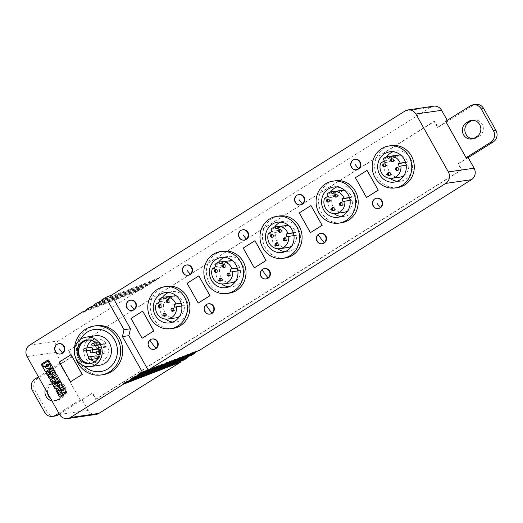 <?xml version="1.0" encoding="UTF-8"?>
<svg xmlns="http://www.w3.org/2000/svg" width="523" height="523" viewBox="0 0 523 523"><rect width="100%" height="100%" fill="white"/><g stroke="black" fill="none" stroke-linecap="round" stroke-linejoin="round"><path stroke-width="0.39" stroke-dasharray="2.62 1.96" d="M447.237 120.349L447.629 121.042L437.529 127.377L434.123 121.31L68.356 350.776L71.762 356.843L61.668 363.178L55.641 352.437A8.427 7.865 81.7 0 1 58.288 340.931L139.909 289.729L140.177 290.213L83.085 312.257M86.766 309.949L143.864 287.905L140.177 290.213M143.864 287.905L143.59 287.421L151.232 283.283L150.957 282.793L154.645 280.485L154.919 280.969L158.6 278.661L158.332 278.171L430.782 107.248A8.427 7.865 81.7 0 1 433.659 106.189M101.233 300.215L158.332 278.171M285.362 240.724A1.543 1.438 -98.3 0 0 286.885 238.442A1.543 1.438 -98.3 0 0 284.943 237.86M60.733 353.96A5.197 4.851 81.7 0 1 55.543 350.815A5.197 4.851 81.7 0 1 56.948 344.703A5.197 4.851 81.7 0 1 59.236 343.67M196.256 351.659L198.707 350.122L141.609 372.167M333.524 210.508A1.543 1.438 -98.3 0 0 335.053 208.226A1.543 1.438 -98.3 0 0 333.112 207.644M172.878 322.044A15.311 14.284 -98.3 0 0 176.088 321.965A15.311 14.284 -98.3 0 0 188.103 305.452A15.311 14.284 -98.3 0 0 171.688 291.664A15.311 14.284 -98.3 0 0 168.589 292.507M162.496 297.332A15.311 14.284 -98.3 0 0 159.665 308.178A15.311 14.284 -98.3 0 0 165.667 319.154M158.802 299.712L166.608 298.574A11.238 10.486 81.7 0 1 170.537 296.11M175.336 295.737L171.629 298.064L170.701 296.41M176.565 296.025A11.238 10.486 81.7 0 1 183.599 302.765L181.782 303.235L182.488 306.099L184.305 305.628A11.238 10.486 81.7 0 1 179.526 316.402M175.499 317.938A11.238 10.486 81.7 0 1 163.993 302.85L167.7 300.522L166.608 298.574M210.22 314.048A5.197 4.851 81.7 0 1 205.036 310.904A5.197 4.851 81.7 0 1 206.435 304.791A5.197 4.851 81.7 0 1 208.729 303.758M154.645 280.485L100.266 301.477M93.865 304.844L150.957 282.793M158.6 278.661L101.508 300.705M97.821 303.013L154.919 280.969M237.86 270.803L240.403 270.437L238.586 270.907L237.887 268.044L239.697 267.573A11.238 10.486 81.7 0 0 232.663 260.833M230.78 272.038L238.586 270.907M272.614 237.122A1.543 1.438 -98.3 0 0 274.137 234.84A1.543 1.438 -98.3 0 0 272.195 234.258M285.081 251.655A15.311 14.284 -98.3 0 0 288.284 251.576A15.311 14.284 -98.3 0 0 300.307 235.062A15.311 14.284 -98.3 0 0 283.884 221.275A15.311 14.284 -98.3 0 0 280.786 222.118M274.693 226.943A15.311 14.284 -98.3 0 0 271.862 237.795A15.311 14.284 -98.3 0 0 277.863 248.765M266.325 278.851A5.197 4.851 81.7 0 1 261.134 275.713A5.197 4.851 81.7 0 1 262.533 269.6A5.197 4.851 81.7 0 1 264.828 268.567M86.498 309.466L143.59 287.421M134.241 376.789L191.333 354.744L191.608 355.228M188.888 356.281L191.333 354.744M322.423 243.659A5.197 4.851 81.7 0 1 317.232 240.515A5.197 4.851 81.7 0 1 318.631 234.402A5.197 4.851 81.7 0 1 320.926 233.376M447.629 121.042L445.674 121.329M132.339 310.414A5.197 4.851 81.7 0 1 127.148 307.269A5.197 4.851 81.7 0 1 128.547 301.156A5.197 4.851 81.7 0 1 130.842 300.13M154.122 349.24A5.197 4.851 81.7 0 1 148.931 346.095A5.197 4.851 81.7 0 1 150.336 339.983A5.197 4.851 81.7 0 1 152.631 338.95M341.46 205.532A1.543 1.438 -98.3 0 0 342.983 203.251A1.543 1.438 -98.3 0 0 341.042 202.669M328.712 201.93A1.543 1.438 -98.3 0 0 330.235 199.649A1.543 1.438 -98.3 0 0 328.294 199.067M389.622 175.316A1.543 1.438 -98.3 0 0 391.152 173.035A1.543 1.438 -98.3 0 0 389.21 172.453M397.277 181.272A15.311 14.284 -98.3 0 0 400.481 181.193A15.311 14.284 -98.3 0 0 412.503 164.68A15.311 14.284 -98.3 0 0 396.081 150.892A15.311 14.284 -98.3 0 0 392.982 151.729M386.889 156.554A15.311 14.284 -98.3 0 0 384.065 167.406A15.311 14.284 -98.3 0 0 390.06 178.376M384.81 166.732A1.543 1.438 -98.3 0 0 386.34 164.457A1.543 1.438 -98.3 0 0 384.392 163.869M336.642 196.949A1.543 1.438 -98.3 0 0 338.172 194.674A1.543 1.438 -98.3 0 0 336.23 194.085M341.179 216.463A15.311 14.284 -98.3 0 0 344.382 216.385A15.311 14.284 -98.3 0 0 356.405 199.871A15.311 14.284 -98.3 0 0 339.983 186.083A15.311 14.284 -98.3 0 0 336.884 186.927M330.791 191.751A15.311 14.284 -98.3 0 0 327.96 202.597A15.311 14.284 -98.3 0 0 333.962 213.574M343.637 190.156L339.924 192.484L338.996 190.83M344.86 190.444A11.238 10.486 81.7 0 1 351.901 197.184L350.083 197.655L350.783 200.518L352.6 200.048A11.238 10.486 81.7 0 1 347.821 210.821M343.801 212.358A11.238 10.486 81.7 0 1 332.288 197.269L336.001 194.942L334.903 192.994A11.238 10.486 81.7 0 1 338.832 190.529M94.133 305.327L151.232 283.283M188.437 275.222A5.197 4.851 81.7 0 1 183.246 272.078A5.197 4.851 81.7 0 1 184.645 265.965A5.197 4.851 81.7 0 1 186.94 264.932M300.633 204.833A5.197 4.851 81.7 0 1 295.443 201.688A5.197 4.851 81.7 0 1 296.848 195.582A5.197 4.851 81.7 0 1 299.136 194.549M96.062 414.432A8.427 7.865 81.7 0 1 88.119 410.313L82.091 399.572L80.137 399.86L59.714 363.459L61.668 363.178M356.732 169.642A5.197 4.851 81.7 0 1 351.541 166.497A5.197 4.851 81.7 0 1 352.947 160.384A5.197 4.851 81.7 0 1 355.235 159.352M71.161 354.679L59.393 362.014M59.498 362.001L70.592 381.777M244.535 240.024A5.197 4.851 81.7 0 1 239.344 236.886A5.197 4.851 81.7 0 1 240.75 230.774A5.197 4.851 81.7 0 1 243.038 229.741M90.453 307.635L147.545 285.591M221.327 280.89A1.543 1.438 -98.3 0 0 222.857 278.615A1.543 1.438 -98.3 0 0 220.915 278.027M228.976 286.846A15.311 14.284 -98.3 0 0 232.186 286.774A15.311 14.284 -98.3 0 0 244.208 270.26A15.311 14.284 -98.3 0 0 227.786 256.473A15.311 14.284 -98.3 0 0 224.687 257.309M218.594 262.134A15.311 14.284 -98.3 0 0 215.764 272.986A15.311 14.284 -98.3 0 0 221.765 283.956M240.403 270.437A11.238 10.486 81.7 0 1 235.625 281.204M231.604 282.74A11.238 10.486 81.7 0 1 220.091 267.658L223.798 265.331L222.706 263.383A11.238 10.486 81.7 0 1 226.636 260.918M231.434 260.539L227.727 262.866L226.799 261.212M216.515 272.313A1.543 1.438 -98.3 0 0 218.039 270.038A1.543 1.438 -98.3 0 0 216.097 269.45M142.766 311.133L130.998 318.468M131.096 318.455L142.197 338.231M198.864 275.941L187.097 283.276M187.201 283.263L198.295 303.039M254.963 240.75L243.195 248.085M243.3 248.065L254.394 267.848M311.067 205.552L299.293 212.887M299.398 212.874L310.492 232.65M367.166 170.361L355.398 177.696M355.496 177.683L366.59 197.459M147.277 285.107L92.898 306.099M181.52 360.903L183.965 359.366L126.873 381.411M184.24 359.857L183.965 359.366M139.909 289.729L85.53 310.727M198.975 350.606L198.707 350.122M168.347 302.529A1.543 1.438 -98.3 0 0 169.877 300.254A1.543 1.438 -98.3 0 0 167.935 299.666M96.18 358.68A1.406 1.308 81.7 0 1 95.297 356.071A1.406 1.308 81.7 0 1 95.781 355.895M214.901 264.514L222.706 263.383M215.992 266.469L223.798 265.331M82.091 399.572L92.192 393.237L95.591 399.304L461.358 169.844L457.952 163.777L468.052 157.443M59.714 363.459L38.421 376.815M58.844 413.216L80.137 399.86M45.396 389.249A8.708 8.126 81.7 0 1 48.874 384.693L51.117 383.287A8.708 8.126 81.7 0 1 54.091 382.189A8.708 8.126 81.7 0 1 62.982 387.988A8.708 8.126 81.7 0 1 59.563 398.33L57.321 399.735A8.708 8.126 81.7 0 1 54.346 400.834A8.708 8.126 81.7 0 1 51.869 400.788M399.735 154.958L396.022 157.286L395.094 155.632M400.958 155.253A11.238 10.486 81.7 0 1 407.999 161.993L406.181 162.463L406.881 165.327L408.698 164.856A11.238 10.486 81.7 0 1 403.919 175.623M399.899 177.16A11.238 10.486 81.7 0 1 388.386 162.078L392.1 159.75L391.001 157.802A11.238 10.486 81.7 0 1 394.93 155.338M94.486 329.451A21.28 19.854 -98.3 0 0 87.236 332.125A21.28 19.854 -98.3 0 0 77.777 347.86A21.28 19.854 -98.3 0 0 100.606 371.565M80.339 339.486A21.28 19.854 -98.3 0 0 84.183 365.969M99.677 365.244A14.886 13.892 81.7 0 1 84.026 346.69A14.886 13.892 81.7 0 1 95.402 335.773M219.922 264.004L227.727 262.866M268.384 233.598L276.19 232.467A11.238 10.486 81.7 0 0 287.702 247.549M293.959 235.612L296.502 235.239A11.238 10.486 81.7 0 1 291.723 246.013M237.292 268.129L237.887 268.044M229.231 293.161A21.208 19.789 81.7 0 1 206.48 274.065A21.208 19.789 81.7 0 1 223.131 251.184M97.206 344.873L105.94 343.271L104.692 344.056A1.687 1.576 81.7 0 0 105.751 347.18A1.687 1.576 81.7 0 0 106.326 346.965L107.575 346.187A11.656 10.878 -98.3 0 1 99.213 362.047L91.172 363.217M105.94 343.271A11.656 10.878 -98.3 0 0 95.866 338.969A11.656 10.878 -98.3 0 0 91.688 340.571M86.877 347.913A11.656 10.878 -98.3 0 0 86.655 350.783M88.838 357.327A11.656 10.878 -98.3 0 0 90.747 359.464M94.755 361.707A11.656 10.878 -98.3 0 0 99.213 362.047M98.232 351.718A1.406 1.308 81.7 0 1 96.415 351.214A1.406 1.308 81.7 0 1 97.337 349.122M99.782 344.945A1.406 1.308 81.7 0 1 97.978 344.435A1.406 1.308 81.7 0 1 98.899 342.343A1.406 1.308 81.7 0 1 99.782 344.945M103.234 351.096A1.406 1.308 81.7 0 1 105.149 351.855A1.406 1.308 81.7 0 1 104.116 353.698A1.406 1.308 81.7 0 1 103.234 351.096M91.858 349.913A1.406 1.308 81.7 0 1 89.93 349.161A1.406 1.308 81.7 0 1 90.963 347.318M237.233 267.926L239.697 267.573M212.286 268.789L220.091 267.658M173.165 311.107A1.543 1.438 -98.3 0 0 174.689 308.832A1.543 1.438 -98.3 0 0 172.747 308.243M277.425 245.699A1.543 1.438 -98.3 0 0 278.955 243.424A1.543 1.438 -98.3 0 0 277.013 242.835M293.331 232.735L295.796 232.375A11.238 10.486 81.7 0 0 288.761 225.635M397.526 187.58A21.208 19.789 81.7 0 1 374.782 168.484A21.208 19.789 81.7 0 1 391.433 145.603M98.729 347.854L99.527 347.35L107.575 346.187M342.977 201.656L350.783 200.518M349.495 197.74L350.083 197.655M97.893 344.441A11.656 10.878 -98.3 0 0 89.59 340.042M92.898 362.805A11.656 10.878 -98.3 0 0 99.527 347.35M324.482 198.407L332.288 197.269M350.057 200.414L352.6 200.048M341.427 222.778A21.208 19.789 81.7 0 1 318.684 203.676A21.208 19.789 81.7 0 1 335.328 180.801M229.264 275.915A1.543 1.438 -98.3 0 0 230.787 273.64A1.543 1.438 -98.3 0 0 228.845 273.052M90.61 363.563A11.937 11.14 -98.3 0 0 91.211 363.492A11.937 11.14 -98.3 0 0 100.638 352.424A11.937 11.14 -98.3 0 0 92.146 340.153A11.937 11.14 -98.3 0 0 87.779 339.865A11.937 11.14 -98.3 0 0 87.178 339.97M74.449 350.07A24.718 23.064 -98.3 0 0 75.534 357.503M349.429 197.544L351.901 197.184M327.097 194.131L334.903 192.994M328.189 196.079L336.001 194.942M285.329 257.97A21.208 19.789 81.7 0 1 283.133 258.153A21.208 19.789 81.7 0 1 262.579 238.874A21.208 19.789 81.7 0 1 279.23 215.992M280.544 232.147A1.543 1.438 -98.3 0 0 282.074 229.865A1.543 1.438 -98.3 0 0 280.132 229.283M397.558 170.335A1.543 1.438 -98.3 0 0 399.088 168.06A1.543 1.438 -98.3 0 0 397.14 167.471M378.521 208.468A5.197 4.851 81.7 0 1 373.33 205.323A5.197 4.851 81.7 0 1 374.736 199.211A5.197 4.851 81.7 0 1 377.024 198.178M173.133 328.359A21.208 19.789 81.7 0 1 150.382 309.256A21.208 19.789 81.7 0 1 167.033 286.382M332.118 193.615L339.924 192.484M296.502 235.239L294.684 235.716L293.985 232.853L295.796 232.375M270.999 229.322L278.805 228.191L279.897 230.14L276.19 232.467M278.805 228.191A11.238 10.486 81.7 0 1 282.734 225.727M287.532 225.348L283.826 227.675L282.897 226.021M388.216 158.423L396.022 157.286M384.294 160.888L392.1 159.75M380.581 163.215L388.386 162.078M181.135 303.124L183.599 302.765M165.229 316.088A1.543 1.438 -98.3 0 0 166.759 313.807A1.543 1.438 -98.3 0 0 164.81 313.225M59.347 414.111L92.192 393.237M475.734 104.417A8.427 7.865 -98.3 0 0 472.857 105.483L438.078 127.298L434.672 121.231L68.356 350.776M434.672 121.231L434.123 121.31M293.39 232.938L293.985 232.853M438.078 127.298L437.529 127.377M71.762 356.843L72.311 356.758L68.912 350.691M32.38 390.446L34.884 390.086A8.427 7.865 81.7 0 1 37.532 378.58L72.311 356.758M286.879 236.847L294.684 235.716M276.02 228.806L283.826 227.675M160.417 307.504A1.543 1.438 -98.3 0 0 161.94 305.229A1.543 1.438 -98.3 0 0 159.999 304.641M468.163 157.639L458.508 163.699L461.907 169.766L96.147 399.226L92.741 393.159M34.884 390.086L47.142 411.921A8.427 7.865 -98.3 0 0 55.085 416.04M472.733 120.277A8.708 8.126 81.7 0 1 473.969 119.989A8.708 8.126 81.7 0 1 482.866 125.788A8.708 8.126 81.7 0 1 479.441 136.13L477.198 137.536A8.708 8.126 81.7 0 1 474.23 138.634A8.708 8.126 81.7 0 1 472.962 138.706M47.573 393.133A8.708 8.126 81.7 0 1 51.378 384.333L53.621 382.921A8.708 8.126 81.7 0 1 56.589 381.829A8.708 8.126 81.7 0 1 65.486 387.628A8.708 8.126 81.7 0 1 62.067 397.97L59.818 399.376A8.708 8.126 81.7 0 1 56.85 400.468A8.708 8.126 81.7 0 1 50.692 398.683M96.049 325.744A24.718 23.064 -98.3 0 0 79.856 362.596A24.718 23.064 -98.3 0 0 103.155 374.671M457.952 163.777L458.508 163.699M461.907 169.766L461.358 169.844M96.147 399.226L95.591 399.304M383.196 158.933L391.001 157.802M159.894 301.66L167.7 300.522M405.528 162.352L407.999 161.993M405.593 162.548L406.181 162.463M406.155 165.222L408.698 164.856M399.075 166.458L406.881 165.327M272.091 231.271L279.897 230.14M163.823 299.195L171.629 298.064M392.747 161.757A1.543 1.438 -98.3 0 0 394.27 159.476A1.543 1.438 -98.3 0 0 392.328 158.894M224.445 267.338A1.543 1.438 -98.3 0 0 225.975 265.056A1.543 1.438 -98.3 0 0 224.034 264.475M156.187 303.987L163.993 302.85M181.193 303.32L181.782 303.235M181.762 305.994L184.305 305.628M174.682 307.236L182.488 306.099M63.414 386.523L64.349 387.994L60.91 390.106M50.908 381.529L52.47 380.6M54.327 379.384L53.621 377.939M53.797 381.777L54.425 379.371M55.961 382.306L55.261 380.862M52.542 384.451L56.066 382.287M51.084 379.103A1.994 1.863 -98.3 0 0 52.705 377.377A2.687 2.504 -98.3 0 0 51.117 374.546A2 1.863 -98.3 0 0 50.103 374.422M50.574 375.939A1.072 1 -98.3 0 0 49.829 376.632A0.706 0.66 -98.3 0 0 50.352 377.567A1.079 1.007 -98.3 0 0 50.613 377.58M48.783 372.566A1.314 1.229 -98.3 0 0 47.966 373.161A0.752 0.7 -98.3 0 0 47.868 373.644A1.196 1.118 -98.3 0 0 48.26 374.409A3.458 3.223 -98.3 0 0 48.842 374.834L47.763 375.462M50.79 373.559L50.894 373.546A6.688 6.237 -98.3 0 0 50.47 372.343A2.269 2.118 -98.3 0 0 48.194 371.069M49.914 374.161L50.894 373.546M64.662 392.531L63.734 395.329M61.034 390.321L63.721 390.851M65.336 389.949L64.492 388.249M65.44 389.936L65.081 391.132L66.244 391.374L67.088 393.074M52.137 367.61L46.044 371.48A0.621 0.575 -98.3 0 1 45.834 371.559L45.73 371.578M48.678 360.255L48.776 360.242A0.621 0.575 -98.3 0 0 48.142 359.948M48.776 360.242L52.431 366.754A0.621 0.575 -98.3 0 1 52.235 367.597M48.005 364.217L48.103 364.204A0.451 0.418 -98.3 0 0 48.345 364.283M48.103 364.204A1.301 1.209 -98.3 0 0 47.214 364.008M43.664 366.708L43.769 366.695A0.451 0.418 -98.3 0 0 44.141 366.917M43.769 366.695L42.781 364.943A0.451 0.418 -98.3 0 1 42.925 364.328L47.789 361.275A0.451 0.418 -98.3 0 1 47.894 361.23M47.586 366.577A1.301 1.209 -98.3 0 0 48.659 365.198A0.451 0.418 -98.3 0 1 48.861 364.779L49.528 364.368A0.451 0.418 -98.3 0 1 49.626 364.315M45.593 366.78L45.697 366.767A0.451 0.418 -98.3 0 0 45.553 367.381A2.844 2.654 -98.3 0 0 48.188 368.78M45.697 366.767L46.357 366.348A0.451 0.418 -98.3 0 1 46.462 366.303M47.312 364.668A0.634 0.595 -98.3 0 0 47.495 365.917M54.706 373.886L55.516 375.135M56.628 374.429L57.51 375.808L54.091 377.959M53.856 374.468L52.562 375.233M55.203 371.69L56.007 373.121L54.804 373.873M52.954 367.872L54.3 370.284M53.372 372.454A1.477 1.379 -98.3 0 0 54.405 370.271M50.365 371.507L51.522 370.833M52.47 370.709L52.352 370.31L53.143 369.813M52.568 370.696A0.497 0.464 -98.3 0 0 52.98 370.931M63.394 395.545L62.512 396.101M59.426 396.722L62.067 395.113M59.615 391.871A1.314 1.229 -98.3 0 0 58.798 392.466A0.752 0.7 -98.3 0 0 58.707 392.95A1.196 1.118 -98.3 0 0 59.099 393.714A3.458 3.223 -98.3 0 0 59.674 394.139L58.596 394.767M61.113 391.485L61.217 391.472A2.275 2.125 -98.3 0 0 59.021 390.374M61.217 391.472L63.492 395.532M61.616 383.32L60.838 381.927M61.086 385.713L61.721 383.307M63.257 386.236L62.551 384.791M59.838 388.38L63.355 386.222M58.197 385.464L59.766 384.529M57.955 385.85L56.157 382.463M57.072 386.399L58.053 385.837M53.987 387.02L56.628 385.412M58.014 383.261L57.216 381.64L57.752 381.306M57.236 383.751L58.118 383.241M58.524 377.809L58.622 377.796A2.138 1.994 -98.3 0 0 56.576 376.795M60.655 381.6L58.622 377.796M59.87 382.091L60.753 381.587M58.439 380.829L59.073 380.476M59.334 382.431L58.537 380.816M58.556 382.921L59.439 382.418M57 378.332A1.079 1 -98.3 0 0 56.255 379.025A0.706 0.66 -98.3 0 0 56.778 379.96A1.072 1 -98.3 0 0 57.04 379.973M54.928 388.694L55.771 388.556M58.452 386.739L54.091 387.21M58.55 386.726L59.387 388.21L56.863 391.956M56.615 388.406L57.118 389.112M56.713 388.393L57.778 388.216M405.064 110.987L430.782 107.248M27.065 356.588L55.641 352.437M59.544 414.464L88.119 410.313M29.713 345.082L58.288 340.931M98.795 348.063L106.326 346.965M96.644 345.226L104.692 344.056M472.857 105.483L470.36 105.842M35.028 378.946L37.532 378.58M47.142 411.921L44.638 412.287M59.818 399.376L57.321 399.735M62.067 397.97L59.563 398.33M479.441 136.13L476.937 136.49M477.198 137.536L474.694 137.902M51.378 384.333L48.874 384.693M53.621 382.921L51.117 383.287M333.596 207.474L332.595 207.618M171.688 291.664L165.379 292.579M285.434 237.69L284.427 237.834M272.686 234.088L271.679 234.232M283.884 221.275L277.576 222.197M341.532 202.499L340.532 202.643M328.784 198.897L327.784 199.041M396.081 150.892L389.779 151.807M339.983 186.083L333.674 186.999M221.399 277.857L220.399 278.007M168.419 299.496L167.419 299.64M216.581 269.28L215.581 269.423M277.497 242.665L276.497 242.809M173.231 308.073L172.23 308.224M99.435 351.541L103.711 350.92M95.866 338.969L87.818 340.14M384.882 163.699L383.882 163.843M98.834 348.181L105.751 347.18M87.779 339.865L86.576 340.035M280.616 229.113L279.615 229.257M227.786 256.473L221.477 257.388M229.329 272.882L228.329 273.026M165.301 313.055L164.3 313.199M160.483 304.471L159.482 304.621M471.465 120.349L473.969 119.989M471.726 138.994L474.23 138.634M54.346 400.834L56.85 400.468M54.091 382.189L56.589 381.829M397.63 167.301L396.63 167.445M389.694 172.283L388.694 172.427M392.812 158.724L391.812 158.868M96.265 345.559L99.298 345.121M97.147 351.986L97.742 351.901M224.517 264.305L223.517 264.448M336.714 193.915L335.714 194.059M168.864 302.556L167.863 302.699M398.075 170.361L397.075 170.505M221.844 280.916L220.843 281.06M281.06 232.166L280.06 232.317M341.977 205.552L340.976 205.702M393.257 161.784L392.257 161.927M344.382 216.385L338.08 217.3M390.138 175.336L389.138 175.486M176.088 321.965L169.785 322.881M160.927 307.531L159.927 307.674M224.962 267.364L223.962 267.508M232.186 286.774L225.884 287.689M99.233 354.411L104.116 353.698M229.774 275.941L228.773 276.085M217.025 272.339L216.025 272.483M165.745 316.114L164.745 316.258M273.13 237.148L272.123 237.292M334.04 210.534L333.04 210.677M385.327 166.759L384.327 166.902M95.434 342.846L98.899 342.343M329.229 201.95L328.228 202.1M173.675 311.133L172.675 311.277M91.211 363.492L90.008 363.668M400.481 181.193L394.179 182.109M90.773 350.181L91.368 350.096M337.158 196.975L336.158 197.119M285.878 240.75L284.872 240.894M277.942 245.725L276.942 245.869M288.284 251.576L281.982 252.498"/><path stroke-width="0.78" d="M128.848 335.668L148.159 370.088L142.459 372.291L122.428 336.596L128.848 335.668L130.436 328.771L111.549 295.122L405.064 110.987A8.427 7.865 81.7 0 1 407.933 109.928L433.659 106.189A8.427 7.865 81.7 0 1 441.602 110.307L447.237 120.349M100.266 301.477L97.546 302.529L97.821 303.013L101.508 300.705L101.233 300.215L105.849 297.319L111.549 295.122M284.943 237.86A1.543 1.438 -98.3 0 0 285.362 240.724M137.922 374.481L195.02 352.437L195.295 352.92L138.196 374.965L137.922 374.481L141.609 372.167L141.883 372.651L142.459 372.291M58.766 343.742L59.236 343.67A5.197 4.851 81.7 0 1 64.427 346.814A5.197 4.851 81.7 0 1 63.022 352.927A5.197 4.851 81.7 0 1 60.733 353.96L60.263 354.025A5.197 4.851 81.7 0 1 55.072 350.881A5.197 4.851 81.7 0 1 56.477 344.775A5.197 4.851 81.7 0 1 58.766 343.742A5.197 4.851 81.7 0 1 63.956 346.886A5.197 4.851 81.7 0 1 62.557 352.992A5.197 4.851 81.7 0 1 60.263 354.025M195.02 352.437L196.256 351.659M333.112 207.644A1.543 1.438 -98.3 0 0 333.524 210.508M334.053 208.376A1.543 1.438 -98.3 0 0 332.595 207.618A1.543 1.438 -98.3 0 0 331.582 209.919A1.543 1.438 -98.3 0 0 333.04 210.677A1.543 1.438 -98.3 0 0 334.053 208.376M168.589 292.507A15.311 14.284 -98.3 0 0 162.496 297.332M165.667 319.154A15.311 14.284 -98.3 0 0 172.878 322.044M170.701 296.41L162.731 297.247L163.823 299.195L167.53 296.868A11.238 10.486 81.7 0 1 175.793 303.896L181.135 303.124M167.53 296.868L175.336 295.737A11.238 10.486 81.7 0 1 176.565 296.025M179.526 316.402A11.238 10.486 81.7 0 1 175.499 317.938L167.693 319.069A11.238 10.486 81.7 0 1 156.187 303.987L159.894 301.66L158.802 299.712A11.238 10.486 81.7 0 1 162.731 297.247M181.801 306.367A15.311 14.284 -98.3 0 0 165.379 292.579A15.311 14.284 -98.3 0 0 153.363 309.093A15.311 14.284 -98.3 0 0 169.785 322.881A15.311 14.284 -98.3 0 0 181.801 306.367M208.259 303.83L208.729 303.758A5.197 4.851 81.7 0 1 213.92 306.903A5.197 4.851 81.7 0 1 212.515 313.016A5.197 4.851 81.7 0 1 210.22 314.048L209.756 314.114A5.197 4.851 81.7 0 1 204.565 310.969A5.197 4.851 81.7 0 1 205.97 304.857A5.197 4.851 81.7 0 1 208.259 303.83A5.197 4.851 81.7 0 1 213.449 306.968A5.197 4.851 81.7 0 1 212.044 313.081A5.197 4.851 81.7 0 1 209.756 314.114M92.898 306.099L90.178 307.151L90.453 307.635L94.133 305.327L93.865 304.844L97.546 302.529M232.598 271.568A11.238 10.486 81.7 0 1 223.792 283.878A11.238 10.486 81.7 0 1 212.286 268.789L215.992 266.469L214.901 264.514A11.238 10.486 81.7 0 1 218.83 262.056L219.922 264.004L223.628 261.677A11.238 10.486 81.7 0 1 231.892 268.704L230.081 269.175L230.78 272.038L237.86 270.803M285.885 238.593A1.543 1.438 -98.3 0 0 284.427 237.834A1.543 1.438 -98.3 0 0 283.42 240.135A1.543 1.438 -98.3 0 0 284.872 240.894A1.543 1.438 -98.3 0 0 285.885 238.593M272.195 234.258A1.543 1.438 -98.3 0 0 272.614 237.122M273.137 234.99A1.543 1.438 -98.3 0 0 271.679 234.232A1.543 1.438 -98.3 0 0 270.672 236.533A1.543 1.438 -98.3 0 0 272.123 237.292A1.543 1.438 -98.3 0 0 273.137 234.99M293.998 235.978A15.311 14.284 -98.3 0 0 277.576 222.197A15.311 14.284 -98.3 0 0 265.56 238.71A15.311 14.284 -98.3 0 0 281.982 252.498A15.311 14.284 -98.3 0 0 293.998 235.978M280.786 222.118A15.311 14.284 -98.3 0 0 274.693 226.943M264.357 268.632L264.828 268.567A5.197 4.851 81.7 0 1 270.018 271.712A5.197 4.851 81.7 0 1 268.613 277.818A5.197 4.851 81.7 0 1 266.325 278.851L265.854 278.922A5.197 4.851 81.7 0 1 260.663 275.778A5.197 4.851 81.7 0 1 262.069 269.665A5.197 4.851 81.7 0 1 264.357 268.632A5.197 4.851 81.7 0 1 269.548 271.777A5.197 4.851 81.7 0 1 268.149 277.89A5.197 4.851 81.7 0 1 265.854 278.922M85.53 310.727L82.811 311.773L83.085 312.257L86.766 309.949L86.498 309.466L90.178 307.151M195.295 352.92L191.608 355.228L134.516 377.279L134.241 376.789L130.554 379.103L130.828 379.587L187.927 357.542L184.24 359.857L127.141 381.901L130.828 379.587M188.888 356.281L130.554 379.103M320.455 233.441L320.926 233.376A5.197 4.851 81.7 0 1 326.117 236.514A5.197 4.851 81.7 0 1 324.711 242.626A5.197 4.851 81.7 0 1 322.423 243.659L321.952 243.725A5.197 4.851 81.7 0 1 316.761 240.587A5.197 4.851 81.7 0 1 318.167 234.474A5.197 4.851 81.7 0 1 320.455 233.441A5.197 4.851 81.7 0 1 325.646 236.586A5.197 4.851 81.7 0 1 324.247 242.692A5.197 4.851 81.7 0 1 321.952 243.725M466.104 157.73L490.783 142.243A8.427 7.865 81.7 0 0 493.431 130.737L481.173 108.902A8.427 7.865 -98.3 0 0 473.23 104.783A8.427 7.865 -98.3 0 0 470.36 105.842L445.674 121.329L466.104 157.73L468.052 157.443L474.08 168.184A8.427 7.865 81.7 0 1 471.432 179.683L198.975 350.606L141.883 372.651M407.933 109.928A8.427 7.865 81.7 0 1 415.883 114.04L448.361 171.917A8.427 7.865 81.7 0 1 445.714 183.423L148.159 370.088M130.371 300.195L130.842 300.13A5.197 4.851 81.7 0 1 136.032 303.268A5.197 4.851 81.7 0 1 134.627 309.381A5.197 4.851 81.7 0 1 132.339 310.414L131.868 310.479A5.197 4.851 81.7 0 1 126.677 307.341A5.197 4.851 81.7 0 1 128.083 301.228A5.197 4.851 81.7 0 1 130.371 300.195A5.197 4.851 81.7 0 1 135.562 303.34A5.197 4.851 81.7 0 1 134.163 309.446A5.197 4.851 81.7 0 1 131.868 310.479M122.428 336.596L124.016 329.693L105.849 297.319M130.436 328.771L124.016 329.693M152.16 339.022L152.631 338.95A5.197 4.851 81.7 0 1 157.822 342.094A5.197 4.851 81.7 0 1 156.416 348.207A5.197 4.851 81.7 0 1 154.122 349.24L153.657 349.305A5.197 4.851 81.7 0 1 148.467 346.167A5.197 4.851 81.7 0 1 149.866 340.055A5.197 4.851 81.7 0 1 152.16 339.022A5.197 4.851 81.7 0 1 157.351 342.166A5.197 4.851 81.7 0 1 155.946 348.272A5.197 4.851 81.7 0 1 153.657 349.305M341.042 202.669A1.543 1.438 -98.3 0 0 341.46 205.532M341.983 203.395A1.543 1.438 -98.3 0 0 340.532 202.643A1.543 1.438 -98.3 0 0 339.519 204.944A1.543 1.438 -98.3 0 0 340.976 205.702A1.543 1.438 -98.3 0 0 341.983 203.395M328.294 199.067A1.543 1.438 -98.3 0 0 328.712 201.93M329.235 199.793A1.543 1.438 -98.3 0 0 327.784 199.041A1.543 1.438 -98.3 0 0 326.77 201.342A1.543 1.438 -98.3 0 0 328.228 202.1A1.543 1.438 -98.3 0 0 329.235 199.793M389.21 172.453A1.543 1.438 -98.3 0 0 389.622 175.316M406.194 165.595A15.311 14.284 -98.3 0 0 389.779 151.807A15.311 14.284 -98.3 0 0 377.756 168.321A15.311 14.284 -98.3 0 0 394.179 182.109A15.311 14.284 -98.3 0 0 406.194 165.595M392.982 151.729A15.311 14.284 -98.3 0 0 386.889 156.554M384.392 163.869A1.543 1.438 -98.3 0 0 384.81 166.732M336.23 194.085A1.543 1.438 -98.3 0 0 336.642 196.949M336.884 186.927A15.311 14.284 -98.3 0 0 330.791 191.751M333.962 213.574A15.311 14.284 -98.3 0 0 341.179 216.463M335.831 191.287A11.238 10.486 81.7 0 1 344.095 198.322L342.277 198.792L342.977 201.656L344.794 201.178A11.238 10.486 81.7 0 1 335.995 213.489A11.238 10.486 81.7 0 1 324.482 198.407L328.189 196.079L327.097 194.131A11.238 10.486 81.7 0 1 331.026 191.666L332.118 193.615L335.831 191.287L343.637 190.156A11.238 10.486 81.7 0 1 344.86 190.444M347.821 210.821A11.238 10.486 81.7 0 1 343.801 212.358L335.995 213.489M338.996 190.83L331.026 191.666M350.096 200.786A15.311 14.284 -98.3 0 0 333.674 186.999A15.311 14.284 -98.3 0 0 321.658 203.512A15.311 14.284 -98.3 0 0 338.08 217.3A15.311 14.284 -98.3 0 0 350.096 200.786M186.469 265.004L186.94 264.932A5.197 4.851 81.7 0 1 192.131 268.077A5.197 4.851 81.7 0 1 190.725 274.189A5.197 4.851 81.7 0 1 188.437 275.222L187.966 275.288A5.197 4.851 81.7 0 1 182.775 272.143A5.197 4.851 81.7 0 1 184.181 266.037A5.197 4.851 81.7 0 1 186.469 265.004A5.197 4.851 81.7 0 1 191.66 268.142A5.197 4.851 81.7 0 1 190.261 274.255A5.197 4.851 81.7 0 1 187.966 275.288M298.672 194.615L299.136 194.549A5.197 4.851 81.7 0 1 304.327 197.687A5.197 4.851 81.7 0 1 302.928 203.8A5.197 4.851 81.7 0 1 300.633 204.833L300.163 204.898A5.197 4.851 81.7 0 1 294.972 201.76A5.197 4.851 81.7 0 1 296.378 195.648A5.197 4.851 81.7 0 1 298.672 194.615A5.197 4.851 81.7 0 1 303.863 197.759A5.197 4.851 81.7 0 1 302.457 203.872A5.197 4.851 81.7 0 1 300.163 204.898M82.811 311.773L29.713 345.082A8.427 7.865 81.7 0 0 27.065 356.588L59.544 414.464A8.427 7.865 81.7 0 0 67.487 418.583L96.062 414.432A8.427 7.865 81.7 0 0 98.932 413.366L180.553 362.164L123.461 384.209L70.363 417.517A8.427 7.865 81.7 0 1 67.487 418.583M59.393 362.014L70.494 381.79L82.163 374.468L71.063 354.692L59.393 362.014M354.771 159.423L355.235 159.352A5.197 4.851 81.7 0 1 360.425 162.496A5.197 4.851 81.7 0 1 359.026 168.609A5.197 4.851 81.7 0 1 356.732 169.642L356.261 169.707A5.197 4.851 81.7 0 1 351.07 166.562A5.197 4.851 81.7 0 1 352.476 160.456A5.197 4.851 81.7 0 1 354.771 159.423A5.197 4.851 81.7 0 1 359.961 162.561A5.197 4.851 81.7 0 1 358.556 168.674A5.197 4.851 81.7 0 1 356.261 169.707M82.163 374.468L70.494 381.79M242.574 229.806L243.038 229.741A5.197 4.851 81.7 0 1 248.229 232.885A5.197 4.851 81.7 0 1 246.823 238.991A5.197 4.851 81.7 0 1 244.535 240.024L244.064 240.096A5.197 4.851 81.7 0 1 238.874 236.952A5.197 4.851 81.7 0 1 240.279 230.839A5.197 4.851 81.7 0 1 242.574 229.806A5.197 4.851 81.7 0 1 247.758 232.951A5.197 4.851 81.7 0 1 246.359 239.063A5.197 4.851 81.7 0 1 244.064 240.096M220.915 278.027A1.543 1.438 -98.3 0 0 221.327 280.89M221.857 278.759A1.543 1.438 -98.3 0 0 220.399 278.007A1.543 1.438 -98.3 0 0 219.385 280.308A1.543 1.438 -98.3 0 0 220.843 281.06A1.543 1.438 -98.3 0 0 221.857 278.759M224.687 257.309A15.311 14.284 -98.3 0 0 218.594 262.134M221.765 283.956A15.311 14.284 -98.3 0 0 228.976 286.846M235.625 281.204A11.238 10.486 81.7 0 1 231.604 282.74L223.792 283.878M226.799 261.212L218.83 262.056M223.628 261.677L231.434 260.539A11.238 10.486 81.7 0 1 232.663 260.833M216.097 269.45A1.543 1.438 -98.3 0 0 216.515 272.313M153.867 330.909L142.099 338.244L153.867 330.909L142.668 311.146L153.769 330.928M142.668 311.146L130.998 318.468L142.099 338.244M209.965 295.717L198.864 275.941L209.965 295.717L198.197 303.052L209.867 295.73M198.197 303.052L187.097 283.276L198.766 275.954M266.063 260.526L254.963 240.75L266.063 260.526L254.296 267.861L265.965 260.539M254.296 267.861L243.195 248.085L254.864 240.763M322.161 225.328L310.963 205.572L322.161 225.328L310.394 232.663L322.063 225.348M310.394 232.663L299.293 212.887L310.963 205.572M378.26 190.137L367.061 170.374L378.26 190.137L366.492 197.472L378.162 190.15M366.492 197.472L355.398 177.696L367.061 170.374M181.52 360.903L123.186 383.725L126.873 381.411L127.141 381.901M187.652 357.059L187.927 357.542M180.285 361.681L180.553 362.164M123.186 383.725L123.461 384.209M134.516 377.279L138.196 374.965M380.345 207.5A5.197 4.851 81.7 0 1 378.051 208.533A5.197 4.851 81.7 0 1 372.86 205.389A5.197 4.851 81.7 0 1 374.265 199.283A5.197 4.851 81.7 0 1 376.553 198.25A5.197 4.851 81.7 0 1 381.744 201.388A5.197 4.851 81.7 0 1 380.345 207.5A21.07 6.577 50.1 0 1 377.07 203.421M167.935 299.666A1.543 1.438 -98.3 0 0 168.347 302.529M168.877 300.398A1.543 1.438 -98.3 0 0 167.419 299.64A1.543 1.438 -98.3 0 0 166.406 301.948A1.543 1.438 -98.3 0 0 167.863 302.699A1.543 1.438 -98.3 0 0 168.877 300.398M89.701 356.778L95.781 355.895A1.406 1.308 81.7 0 1 96.663 358.503A1.406 1.308 81.7 0 1 96.18 358.68L90.106 359.563A1.406 1.308 81.7 0 1 89.224 356.954A1.406 1.308 81.7 0 1 91.028 357.464A1.406 1.308 81.7 0 1 90.106 359.563M97.16 351.979A1.406 1.308 81.7 0 1 99.069 352.737A1.406 1.308 81.7 0 1 98.043 354.581A1.406 1.308 81.7 0 1 97.16 351.979L91.669 352.783A1.406 1.308 81.7 0 1 90.786 350.181A1.406 1.308 81.7 0 1 92.695 350.94A1.406 1.308 81.7 0 1 91.669 352.783M38.421 376.815L35.028 378.946A8.427 7.865 81.7 0 0 32.38 390.446L44.638 412.287A8.427 7.865 -98.3 0 0 52.581 416.406A8.427 7.865 -98.3 0 0 55.458 415.34L58.844 413.216M51.869 400.788A8.708 8.126 81.7 0 1 45.396 389.249M390.06 178.376A15.311 14.284 -98.3 0 0 397.277 181.272M391.93 156.096A11.238 10.486 81.7 0 1 400.193 163.124L398.376 163.594L399.075 166.458L400.893 165.987A11.238 10.486 81.7 0 1 392.093 178.297A11.238 10.486 81.7 0 1 380.581 163.215L384.294 160.888L383.196 158.933A11.238 10.486 81.7 0 1 387.125 156.475L388.216 158.423L391.93 156.096L399.735 154.958A11.238 10.486 81.7 0 1 400.958 155.253M403.919 175.623A11.238 10.486 81.7 0 1 399.899 177.16L392.093 178.297M395.094 155.632L387.125 156.475M84.183 365.969A21.28 19.854 -98.3 0 0 100.599 371.565A21.28 19.854 -98.3 0 0 100.612 371.565A21.28 19.854 -98.3 0 0 107.862 368.892A21.28 19.854 -98.3 0 0 116.217 343.618A21.28 19.854 -98.3 0 0 94.48 329.451A21.28 19.854 -98.3 0 0 87.223 332.125A21.28 19.854 -98.3 0 0 80.339 339.486M100.612 371.565L100.599 371.565A21.28 19.854 -98.3 0 0 107.856 368.892A21.28 19.854 -98.3 0 0 116.23 343.618A21.28 19.854 -98.3 0 0 94.493 329.451A21.28 19.854 -98.3 0 0 94.486 329.451L94.48 329.451M86.151 337.119L95.402 335.773A14.886 13.892 81.7 0 1 111.053 354.326A14.886 13.892 81.7 0 1 99.677 365.244L90.433 366.584A14.886 13.892 81.7 0 1 84.988 366.224A14.886 13.892 81.7 0 1 74.782 348.037A14.886 13.892 81.7 0 1 86.151 337.119A14.886 13.892 81.7 0 1 101.808 355.673A14.886 13.892 81.7 0 1 90.433 366.584M287.99 233.513L286.179 233.984L286.879 236.847L288.696 236.376A11.238 10.486 81.7 0 1 279.897 248.68A11.238 10.486 81.7 0 1 268.384 233.598L272.091 231.271L270.999 229.322A11.238 10.486 81.7 0 1 274.928 226.858L276.02 228.806L279.727 226.479A11.238 10.486 81.7 0 1 287.99 233.513L293.331 232.735M291.723 246.013A11.238 10.486 81.7 0 1 287.702 247.549L279.897 248.68M288.696 236.376L293.959 235.612M217.038 270.182A1.543 1.438 -98.3 0 0 215.581 269.423A1.543 1.438 -98.3 0 0 214.574 271.731A1.543 1.438 -98.3 0 0 216.025 272.483A1.543 1.438 -98.3 0 0 217.038 270.182M230.081 269.175L237.292 268.129M220.634 251.55L223.131 251.184A21.208 19.789 81.7 0 1 245.882 270.286A21.208 19.789 81.7 0 1 229.636 293.102A21.208 19.789 81.7 0 1 229.231 293.161L226.727 293.527A21.208 19.789 81.7 0 1 224.53 293.71A21.208 19.789 81.7 0 1 203.983 274.425A21.208 19.789 81.7 0 1 220.634 251.55A21.208 19.789 81.7 0 1 243.378 270.646A21.208 19.789 81.7 0 1 226.727 293.527M91.688 340.571A11.656 10.878 -98.3 0 0 86.877 347.913M86.655 350.783A11.656 10.878 -98.3 0 0 88.838 357.327M90.747 359.464A11.656 10.878 -98.3 0 0 94.755 361.707M91.264 350.005L97.337 349.122A1.406 1.308 81.7 0 1 98.232 351.718M84.889 348.2A1.406 1.308 81.7 0 1 85.772 350.802A1.406 1.308 81.7 0 1 83.857 350.044A1.406 1.308 81.7 0 1 84.889 348.2L90.963 347.318A1.406 1.308 81.7 0 1 91.858 349.913M231.892 268.704L237.233 267.926M172.747 308.243A1.543 1.438 -98.3 0 0 173.165 311.107M337.172 194.818A1.543 1.438 -98.3 0 0 335.714 194.059A1.543 1.438 -98.3 0 0 334.7 196.367A1.543 1.438 -98.3 0 0 336.158 197.119A1.543 1.438 -98.3 0 0 337.172 194.818M277.013 242.835A1.543 1.438 -98.3 0 0 277.425 245.699M277.955 243.568A1.543 1.438 -98.3 0 0 276.497 242.809A1.543 1.438 -98.3 0 0 275.484 245.117A1.543 1.438 -98.3 0 0 276.942 245.869A1.543 1.438 -98.3 0 0 277.955 243.568M279.727 226.479L287.532 225.348A11.238 10.486 81.7 0 1 288.761 225.635M173.688 308.975A1.543 1.438 -98.3 0 0 172.23 308.224A1.543 1.438 -98.3 0 0 171.217 310.525A1.543 1.438 -98.3 0 0 172.675 311.277A1.543 1.438 -98.3 0 0 173.688 308.975M388.929 145.969L391.433 145.603A21.208 19.789 81.7 0 1 414.177 164.706A21.208 19.789 81.7 0 1 397.938 187.522A21.208 19.789 81.7 0 1 397.526 187.58L395.028 187.947A21.208 19.789 81.7 0 1 372.278 168.851A21.208 19.789 81.7 0 1 388.929 145.969A21.208 19.789 81.7 0 1 411.679 165.065A21.208 19.789 81.7 0 1 395.434 187.881A21.208 19.789 81.7 0 1 395.028 187.947M97.206 344.873L96.644 345.226A1.687 1.576 81.7 0 0 97.703 348.351A1.687 1.576 81.7 0 0 98.278 348.135L98.729 347.854M281.073 230.009A1.543 1.438 -98.3 0 0 279.615 229.257A1.543 1.438 -98.3 0 0 278.602 231.558A1.543 1.438 -98.3 0 0 280.06 232.317A1.543 1.438 -98.3 0 0 281.073 230.009M342.277 198.792L349.495 197.74M89.59 340.042A11.656 10.878 -98.3 0 0 87.818 340.14A11.656 10.878 -98.3 0 0 78.731 353.241A11.656 10.878 -98.3 0 0 91.172 363.217A11.656 10.878 -98.3 0 0 92.898 362.805M229.787 273.784A1.543 1.438 -98.3 0 0 228.329 273.026A1.543 1.438 -98.3 0 0 227.322 275.333A1.543 1.438 -98.3 0 0 228.773 276.085A1.543 1.438 -98.3 0 0 229.787 273.784M224.975 265.207A1.543 1.438 -98.3 0 0 223.517 264.448A1.543 1.438 -98.3 0 0 222.504 266.75A1.543 1.438 -98.3 0 0 223.962 267.508A1.543 1.438 -98.3 0 0 224.975 265.207M237.9 271.176A15.311 14.284 -98.3 0 0 221.477 257.388A15.311 14.284 -98.3 0 0 209.462 273.902A15.311 14.284 -98.3 0 0 225.884 287.689A15.311 14.284 -98.3 0 0 237.9 271.176M385.333 164.601A1.543 1.438 -98.3 0 0 383.882 163.843A1.543 1.438 -98.3 0 0 382.869 166.151A1.543 1.438 -98.3 0 0 384.327 166.902A1.543 1.438 -98.3 0 0 385.333 164.601M344.794 201.178L350.057 200.414M332.831 181.161L335.328 180.801A21.208 19.789 81.7 0 1 358.078 199.897A21.208 19.789 81.7 0 1 341.839 222.713A21.208 19.789 81.7 0 1 341.427 222.778L338.93 223.138A21.208 19.789 81.7 0 1 336.727 223.328A21.208 19.789 81.7 0 1 316.18 204.042A21.208 19.789 81.7 0 1 332.831 181.161A21.208 19.789 81.7 0 1 355.581 200.263A21.208 19.789 81.7 0 1 338.93 223.138M228.845 273.052A1.543 1.438 -98.3 0 0 229.264 275.915M82.261 374.455L71.063 354.692M87.178 339.97A11.937 11.14 -98.3 0 0 78.339 351.26A11.937 11.14 -98.3 0 0 86.844 363.204A11.937 11.14 -98.3 0 0 90.61 363.563M75.534 357.503A24.718 23.064 -98.3 0 0 77.803 362.897A24.718 23.064 -98.3 0 0 101.102 374.971A24.718 23.064 -98.3 0 0 117.296 338.12A24.718 23.064 -98.3 0 0 117.289 338.106A24.718 23.064 -98.3 0 0 93.996 326.045A24.718 23.064 -98.3 0 0 74.449 350.07M344.095 198.322L349.429 197.544M299.476 235.455A21.208 19.789 81.7 0 1 283.237 258.27A21.208 19.789 81.7 0 1 282.832 258.336A21.208 19.789 81.7 0 1 260.081 239.233A21.208 19.789 81.7 0 1 276.732 216.359A21.208 19.789 81.7 0 1 299.476 235.455M90.943 340.329A11.937 11.14 -98.3 0 0 86.576 340.035A11.937 11.14 -98.3 0 0 77.149 351.11A11.937 11.14 -98.3 0 0 85.641 363.374A11.937 11.14 -98.3 0 0 90.008 363.668A11.937 11.14 -98.3 0 0 99.435 352.6A11.937 11.14 -98.3 0 0 90.943 340.329M276.732 216.359L279.23 215.992A21.208 19.789 81.7 0 1 301.98 235.089A21.208 19.789 81.7 0 1 285.329 257.97L282.832 258.336M280.132 229.283A1.543 1.438 -98.3 0 0 280.544 232.147M397.14 167.471A1.543 1.438 -98.3 0 0 397.558 170.335M376.553 198.25L377.024 198.178A5.197 4.851 81.7 0 1 382.215 201.322A5.197 4.851 81.7 0 1 380.809 207.435A5.197 4.851 81.7 0 1 378.521 208.468L378.051 208.533M164.529 286.741L167.033 286.382A21.208 19.789 81.7 0 1 189.784 305.478A21.208 19.789 81.7 0 1 173.538 328.294A21.208 19.789 81.7 0 1 173.133 328.359L170.629 328.719A21.208 19.789 81.7 0 1 168.432 328.908A21.208 19.789 81.7 0 1 147.885 309.623A21.208 19.789 81.7 0 1 164.529 286.741A21.208 19.789 81.7 0 1 187.28 305.844A21.208 19.789 81.7 0 1 170.629 328.719M277.863 248.765A15.311 14.284 -98.3 0 0 285.081 251.655M282.897 226.021L274.928 226.858M164.81 313.225A1.543 1.438 -98.3 0 0 165.229 316.088M165.752 313.95A1.543 1.438 -98.3 0 0 164.3 313.199A1.543 1.438 -98.3 0 0 163.287 315.5A1.543 1.438 -98.3 0 0 164.745 316.258A1.543 1.438 -98.3 0 0 165.752 313.95M493.431 130.737L495.935 130.377L483.677 108.536A8.427 7.865 -98.3 0 0 475.734 104.417L473.23 104.783M52.581 416.406L55.085 416.04A8.427 7.865 -98.3 0 0 57.961 414.981L59.347 414.111M286.179 233.984L293.39 232.938M468.497 121.447A8.708 8.126 81.7 0 1 471.465 120.349A8.708 8.126 81.7 0 1 480.362 126.148A8.708 8.126 81.7 0 1 476.937 136.49L474.694 137.902A8.708 8.126 81.7 0 1 471.726 138.994A8.708 8.126 81.7 0 1 462.829 133.195A8.708 8.126 81.7 0 1 466.255 122.853L468.497 121.447L471.001 121.081A8.708 8.126 81.7 0 1 472.733 120.277M159.999 304.641A1.543 1.438 -98.3 0 0 160.417 307.504M160.94 305.373A1.543 1.438 -98.3 0 0 159.482 304.621A1.543 1.438 -98.3 0 0 158.469 306.923A1.543 1.438 -98.3 0 0 159.927 307.674A1.543 1.438 -98.3 0 0 160.94 305.373M495.935 130.377A8.427 7.865 81.7 0 1 493.287 141.877L468.163 157.639M472.962 138.706A8.708 8.126 81.7 0 1 465.137 132.182A8.708 8.126 81.7 0 1 468.752 122.493L471.001 121.081M50.692 398.683A8.708 8.126 81.7 0 1 47.573 393.133M101.102 374.971L103.155 374.671A24.718 23.064 -98.3 0 0 119.349 337.819A24.718 23.064 -98.3 0 0 112.582 330.065A24.718 23.064 -98.3 0 0 96.049 325.744L93.996 326.045M63.414 386.523L59.995 388.667L60.831 390.151L64.251 388.007L63.414 386.523M52.372 380.613L51.738 383.019L52.542 384.451L55.961 382.306L55.157 380.875L53.692 381.79L54.327 379.384L53.523 377.959L50.103 380.103L50.908 381.529L52.47 380.6L51.842 383.006L52.62 384.398M51.012 374.56A2 1.863 -98.3 0 0 48.489 376.148A2.693 2.51 -98.3 0 0 50.077 378.979A1.994 1.863 -98.3 0 0 52.601 377.39A2.687 2.504 -98.3 0 0 51.012 374.56M46.965 374.494A2.301 2.151 -98.3 0 1 47.103 371.631A1.739 1.621 -98.3 0 1 47.926 371.114A2.269 2.118 -98.3 0 1 50.371 372.356A6.688 6.237 -98.3 0 1 50.79 373.559L49.816 374.174A3.452 3.223 -98.3 0 0 49.737 373.435A1.196 1.118 -98.3 0 0 49.293 372.703A0.752 0.706 -98.3 0 0 48.848 372.559A1.314 1.229 -98.3 0 0 47.861 373.174A0.752 0.7 -98.3 0 0 47.77 373.664A1.196 1.118 -98.3 0 0 48.162 374.422A3.458 3.223 -98.3 0 0 48.737 374.847L47.763 375.462A6.681 6.23 -98.3 0 1 46.965 374.494L47.07 374.481A6.681 6.23 -98.3 0 0 47.835 375.416M64.564 392.544L67.088 393.074L66.146 391.387L64.983 391.145L65.336 389.949L64.394 388.269L63.623 390.864L60.91 390.295L61.851 391.982L63.205 392.263L62.793 393.649L63.734 395.329L64.564 392.544L67.068 393.035M52.137 367.61A0.621 0.575 -98.3 0 0 52.333 366.767L48.678 360.255A0.621 0.575 -98.3 0 0 47.881 360.033L41.69 363.916A0.621 0.575 -98.3 0 0 41.494 364.76L45.148 371.271A0.621 0.575 -98.3 0 0 45.946 371.5L52.137 367.61M54.706 373.886L55.902 373.134L55.098 371.709L51.679 373.853L52.483 375.285L53.751 374.488L54.464 375.743L53.189 376.54L53.993 377.972L57.412 375.828L56.608 374.396L55.412 375.148L54.706 373.886M52.954 367.872L49.528 370.023L50.365 371.507L51.424 370.846L51.94 371.768A1.477 1.379 -98.3 0 0 53.32 372.461A1.477 1.379 -98.3 0 0 54.3 370.284L52.954 367.872M59.681 391.864A0.752 0.706 -98.3 0 1 60.4 392.322L61.165 393.695L58.628 395.29L59.426 396.722L61.969 395.127L62.512 396.101L63.394 395.545L61.113 391.485A2.275 2.125 -98.3 0 0 58.766 390.42A1.739 1.621 -98.3 0 0 57.942 390.936A2.301 2.151 -98.3 0 0 57.798 393.799A6.681 6.237 -98.3 0 0 58.596 394.767L59.576 394.152A3.458 3.223 -98.3 0 1 58.994 393.727A1.196 1.118 -98.3 0 1 58.602 392.969A0.752 0.7 -98.3 0 1 58.7 392.479A1.314 1.229 -98.3 0 1 59.681 391.864L59.779 391.851A1.314 1.229 -98.3 0 0 59.615 391.871M60.988 385.726L61.616 383.32L60.812 381.888L57.393 384.032L58.197 385.464L59.661 384.542L59.034 386.948L59.838 388.38L63.257 386.236L62.453 384.804L60.988 385.726L62.472 384.843M55.177 383.026L55.726 384L53.183 385.595L53.987 387.02L56.53 385.431L57.072 386.399L57.955 385.85L56.059 382.476L55.177 383.026L55.824 383.987L53.287 385.575L54.065 386.974M57.118 381.659L57.654 381.319L58.556 382.921L59.334 382.431L58.439 380.829L58.975 380.489L59.87 382.091L60.655 381.6L58.524 377.809A2.138 1.994 -98.3 0 0 56.53 376.802A2.138 1.994 -98.3 0 0 55.105 379.953L57.236 383.751L58.014 383.261L57.118 381.659M55.974 390.557L56.804 392.047L59.282 388.223L58.452 386.739L54.091 387.21L54.928 388.694L55.673 388.569L56.438 389.923L55.974 390.557L56.438 389.923M400.193 163.124L405.528 162.352M398.376 163.594L405.593 162.548M400.893 165.987L406.155 165.222M175.793 303.896L173.976 304.373L174.682 307.236L176.499 306.759A11.238 10.486 81.7 0 1 167.693 319.069M398.081 168.203A1.543 1.438 -98.3 0 0 396.63 167.445A1.543 1.438 -98.3 0 0 395.617 169.753A1.543 1.438 -98.3 0 0 397.075 170.505A1.543 1.438 -98.3 0 0 398.081 168.203M93.709 345.827A1.406 1.308 81.7 0 1 91.904 345.317A1.406 1.308 81.7 0 1 92.819 343.225A1.406 1.308 81.7 0 1 93.709 345.827M390.151 173.178A1.543 1.438 -98.3 0 0 388.694 172.427A1.543 1.438 -98.3 0 0 387.68 174.728A1.543 1.438 -98.3 0 0 389.138 175.486A1.543 1.438 -98.3 0 0 390.151 173.178M392.328 158.894A1.543 1.438 -98.3 0 0 392.747 161.757M393.27 159.626A1.543 1.438 -98.3 0 0 391.812 158.868A1.543 1.438 -98.3 0 0 390.799 161.169A1.543 1.438 -98.3 0 0 392.257 161.927A1.543 1.438 -98.3 0 0 393.27 159.626M224.034 264.475A1.543 1.438 -98.3 0 0 224.445 267.338M173.976 304.373L181.193 303.32M176.499 306.759L181.762 305.994M47.044 364.753A0.634 0.595 -98.3 0 0 47.443 365.93A0.634 0.595 -98.3 0 0 47.907 365.093A0.634 0.595 -98.3 0 0 47.044 364.753M45.455 367.394A2.844 2.654 -98.3 0 0 48.136 368.787A2.844 2.654 -98.3 0 0 49.999 364.544A0.451 0.418 -98.3 0 0 49.423 364.381L48.763 364.793A0.451 0.418 -98.3 0 0 48.561 365.211A1.301 1.209 -98.3 0 1 46.704 366.381A0.451 0.418 -98.3 0 0 46.259 366.368L45.593 366.78A0.451 0.418 -98.3 0 0 45.455 367.394M52.98 370.931A0.497 0.464 -98.3 0 0 53.032 370.925L52.928 370.944A0.497 0.464 -98.3 0 1 52.47 370.709L52.254 370.323L53.045 369.826L53.359 370.199L53.045 369.826M52.928 370.944A0.497 0.464 -98.3 0 0 53.261 370.212M49.254 363.204L48.266 361.452A0.451 0.418 -98.3 0 0 47.691 361.288L42.827 364.341A0.451 0.418 -98.3 0 0 42.683 364.956L43.664 366.708A0.451 0.418 -98.3 0 0 44.246 366.871L45.946 365.806A0.451 0.418 -98.3 0 0 46.142 365.387A1.301 1.209 -98.3 0 1 48.005 364.217A0.451 0.418 -98.3 0 0 48.449 364.23L49.11 363.818A0.451 0.418 -98.3 0 0 49.254 363.204L48.371 361.439A0.451 0.418 -98.3 0 0 47.894 361.23M56.157 379.038A0.706 0.66 -98.3 0 0 56.68 379.973A1.072 1 -98.3 0 0 57.785 379.28A0.706 0.66 -98.3 0 0 57.262 378.345A1.079 1 -98.3 0 0 56.157 379.038M50.836 375.952A1.072 1 -98.3 0 0 49.731 376.645A0.706 0.66 -98.3 0 0 50.254 377.586A1.079 1.007 -98.3 0 0 51.359 376.887A0.706 0.66 -98.3 0 0 50.836 375.952L50.934 375.939A1.072 1 -98.3 0 0 50.574 375.939M57.02 389.125L56.615 388.406L57.674 388.229L57.118 389.112L57.674 388.229M60.91 390.106L60.093 388.654L63.433 386.556M50.103 380.103L50.986 381.483M53.542 377.992L50.201 380.084M53.692 381.79L55.183 380.907M50.103 374.422A2 1.863 -98.3 0 0 48.587 376.129A2.693 2.51 -98.3 0 0 50.175 378.966A1.994 1.863 -98.3 0 0 51.084 379.103M50.613 377.58A1.079 1.007 -98.3 0 0 51.463 376.874A0.706 0.66 -98.3 0 0 50.934 375.939M49.914 374.108A3.452 3.223 -98.3 0 0 49.842 373.422A1.196 1.118 -98.3 0 0 49.397 372.69A0.752 0.706 -98.3 0 0 48.946 372.546A1.314 1.229 -98.3 0 0 48.783 372.566M47.926 371.114L48.031 371.101A1.739 1.621 -98.3 0 0 47.207 371.618A2.301 2.151 -98.3 0 0 47.07 374.481M62.793 393.649L63.773 395.205M63.205 392.263L62.891 393.636M61.851 391.982L63.303 392.243M61.956 391.962L61.034 390.321M63.623 390.864L64.46 388.38M45.148 371.271L45.253 371.258A0.621 0.575 -98.3 0 0 45.782 371.565M45.253 371.258L41.598 364.747A0.621 0.575 -98.3 0 1 41.788 363.903L47.985 360.02A0.621 0.575 -98.3 0 1 48.142 359.948M48.345 364.283A0.451 0.418 -98.3 0 0 48.547 364.217L49.208 363.805A0.451 0.418 -98.3 0 0 49.352 363.191M47.214 364.008A1.301 1.209 -98.3 0 0 46.246 365.374A0.451 0.418 -98.3 0 1 46.044 365.793L44.344 366.858A0.451 0.418 -98.3 0 1 44.187 366.911L44.089 366.93M46.704 366.381L46.802 366.368A1.301 1.209 -98.3 0 0 47.586 366.577M48.188 368.78A2.844 2.654 -98.3 0 0 50.103 364.524A0.451 0.418 -98.3 0 0 49.626 364.315M46.802 366.368A0.451 0.418 -98.3 0 0 46.462 366.303M47.495 365.917A0.634 0.595 -98.3 0 0 48.011 365.08A0.634 0.595 -98.3 0 0 47.312 364.668M54.072 377.92L53.294 376.527L54.562 375.73L53.751 374.488M55.412 375.148L56.628 374.429M52.562 375.233L51.679 373.853M55.124 371.742L51.784 373.84M51.94 371.768L52.038 371.755A1.477 1.379 -98.3 0 0 53.372 372.454M51.424 370.846L52.038 371.755M49.528 370.023L50.443 371.454M52.973 367.911L49.633 370.003M53.032 370.925A0.497 0.464 -98.3 0 0 53.359 370.199M61.969 395.127L62.597 396.048M58.628 395.29L59.511 396.669M61.165 393.695L58.726 395.277M60.4 392.322L61.263 393.682M60.498 392.309A1.046 0.974 -98.3 0 0 59.779 391.851M57.798 393.799L57.903 393.786A6.681 6.237 -98.3 0 0 58.668 394.721M58.766 390.42L58.864 390.406A1.739 1.621 -98.3 0 0 58.04 390.923A2.301 2.151 -98.3 0 0 57.903 393.786M59.034 386.948L59.916 388.334M59.661 384.542L59.132 386.935M57.393 384.032L58.275 385.412M60.838 381.927L57.497 384.019M56.079 382.509L55.281 383.013M56.53 385.431L57.151 386.353M57.314 383.699L55.105 379.953M56.576 376.795A2.138 1.994 -98.3 0 0 55.203 379.94M58.975 380.489L59.955 382.045M57.654 381.319L58.635 382.869M57.04 379.973A1.072 1 -98.3 0 0 57.89 379.267A0.706 0.66 -98.3 0 0 57.36 378.332A1.079 1 -98.3 0 0 57 378.332M55.673 388.569L56.536 389.91M54.196 387.197L55.026 388.681M56.863 391.956L56.072 390.544M59.282 348.919A21.07 6.577 50.1 0 0 62.557 352.992M205.97 304.857A21.07 6.577 50.1 0 0 208.775 309.001A21.07 6.577 50.1 0 0 212.044 313.081M262.069 269.665A21.07 6.577 50.1 0 0 264.873 273.81A21.07 6.577 50.1 0 0 268.149 277.89M318.167 234.474A21.07 6.577 50.1 0 0 320.972 238.619A21.07 6.577 50.1 0 0 324.247 242.692M448.361 171.917L474.08 168.184M415.883 114.04L441.602 110.307M130.887 305.373A21.07 6.577 50.1 0 0 134.163 309.446M445.714 183.423L471.432 179.683M149.866 340.055A21.07 6.577 50.1 0 0 152.677 344.199A21.07 6.577 50.1 0 0 155.946 348.272M186.986 270.182A21.07 6.577 50.1 0 0 190.261 274.255M299.182 199.793A21.07 6.577 50.1 0 0 302.457 203.872M355.287 164.601A21.07 6.577 50.1 0 0 358.556 168.674M243.084 234.984A21.07 6.577 50.1 0 0 246.359 239.063M70.363 417.517L98.932 413.366M98.278 348.135L98.795 348.063M483.677 108.536L481.173 108.902M57.961 414.981L55.458 415.34M490.783 142.243L493.287 141.877M468.752 122.493L466.255 122.853M97.638 351.802L99.435 351.541M97.703 348.351L98.834 348.181M93.225 346.004L96.265 345.559M98.043 354.581L99.233 354.411M92.819 343.225L95.434 342.846M85.295 350.979L90.773 350.181"/></g></svg>
